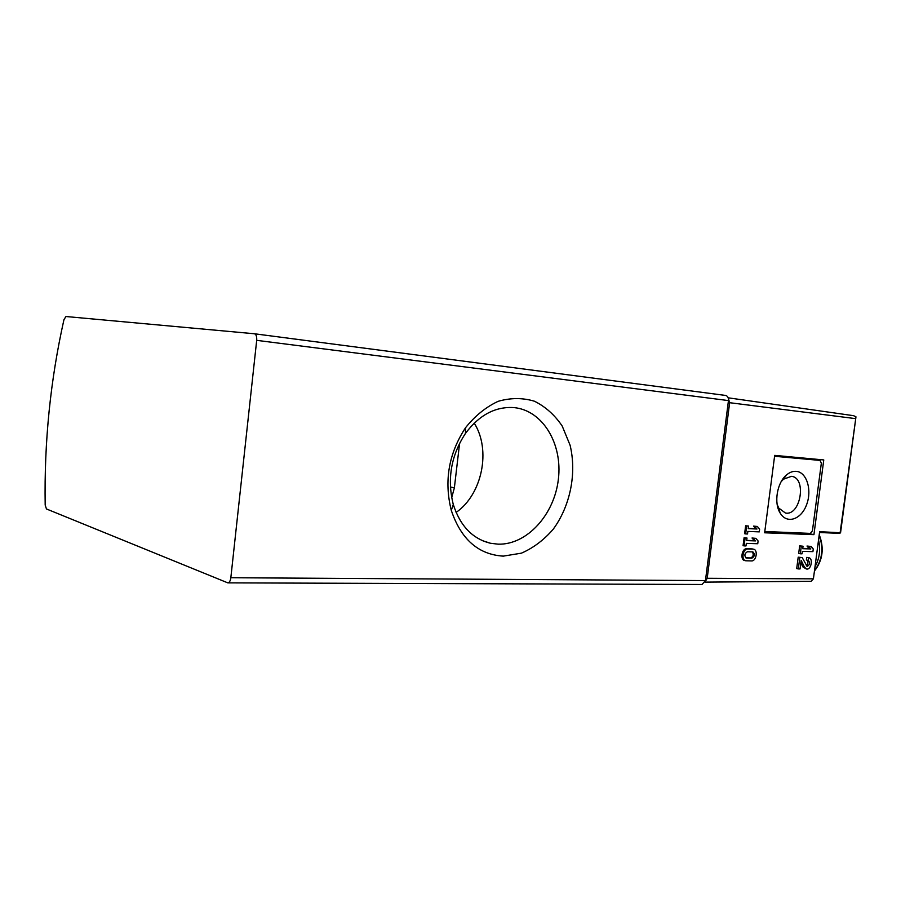 <?xml version="1.0" encoding="UTF-8"?>
<svg xmlns="http://www.w3.org/2000/svg" width="901" height="901" viewBox="0 0 901 901"><rect width="100%" height="100%" fill="white"/><g stroke="black" fill="none" stroke-linecap="round" stroke-linejoin="round"><path stroke-width="1.35" d="M46.458 508.964L45.185 505.078C44.149 441.918 50.411 380.109 63.96 319.652L65.953 316.521L254.454 333.764C256.177 334.361 256.931 336.557 256.695 340.341L230.836 577.732C230.374 580.931 229.372 582.643 227.829 582.868L46.458 508.964M254.51 333.775L725.575 395.438C727.648 395.99 728.616 397.713 728.458 400.585L705.449 580.582L702.014 584.479L227.829 582.868M503.276 556.131L521.442 553.158C533.291 547.988 543.866 540.014 553.191 529.259C570.322 505.911 576.865 473.295 570.085 445.195L562.213 426.072C554.734 414.989 545.488 406.711 534.451 401.227C522.726 397.701 510.619 397.724 498.14 401.328C485.932 407.027 475.052 415.834 465.513 427.761C448.687 453.485 443.945 481.033 451.3 510.416C461.042 539.327 478.363 554.565 503.276 556.131M456.097 512.432C482.249 494.401 491.27 449.858 474.219 423.121M459.611 443.202L454.363 487.869L451.683 497.746M498.163 544.17C527.017 545.004 554.408 514.572 558.372 479.219C562.731 443.9 542.751 410.237 513.897 407.59C495.381 406.419 479.242 415.001 465.513 433.347C451.041 455.489 446.964 479.197 453.282 504.47C460.163 525.936 472.575 538.877 490.516 543.269L498.163 544.17M752.549 548.979L753.416 549.171C758.237 549.666 756.367 561.312 751.535 560.929L745.814 560.782C740.96 560.276 742.875 548.54 747.74 548.991L753.056 549.137M751.93 548.889L746.659 548.754C741.838 548.315 739.935 560.039 744.744 560.535L745.521 560.715M813.93 534.642L823.773 459.938L774.691 455.377L764.634 532.784L813.93 534.642L807.014 533.257M806.26 565.873C808.253 563.857 808.456 561.931 806.845 560.107M808.096 560.377L806.384 559.994L806.733 557.359L808.771 557.764C813.434 558.26 811.159 570.063 806.598 569.027L804.514 567.258L801.18 560.366L800.043 568.959L798.309 568.925L799.806 557.539L802.205 557.584L807.105 566.402C809.954 564.803 810.348 562.798 808.265 560.388L808.445 557.73M800.865 562.765L802.836 566.875L806.339 568.97M798.309 568.925L796.698 568.565L798.196 557.178L802.205 557.584M728.346 398.366L729.641 402.702L707.195 578.284L813.412 578.836L819.64 531.68L840.126 532.739L855.882 417.467L855.927 416.769L853.562 415.688L728.177 397.814L853.562 415.688M800.302 553.777L798.68 553.428L799.683 545.837L803.039 546.231L802.712 548.698L810.832 548.934L808.704 546.4L811.148 546.479L813.265 549.002L812.916 551.637L802.363 551.356L802.036 553.822L800.302 553.777L801.304 546.175L803.039 546.231M802.746 548.394L809.098 548.563L807.003 546.04L811.148 546.479M745.656 533.91L744.62 533.696L745.634 525.779L748.551 526.071L748.224 528.639L756.998 529.011L754.678 526.342L757.324 526.454L759.633 529.124L759.284 531.872L747.864 531.41L747.526 533.989L745.656 533.91L746.681 525.993L748.551 526.071M748.247 528.47L755.849 528.774L753.563 526.116L757.324 526.454M744.102 545.882L743.077 545.657L744.091 537.751L747.008 538.032L746.67 540.6L755.455 540.904L753.135 538.246L755.793 538.347L758.101 540.983L757.741 543.731L746.321 543.371L745.983 545.938L744.102 545.882L745.127 537.965L747.008 538.032M746.704 540.409L754.317 540.656L752.02 538.01L755.793 538.347M819.527 532.514L839.619 533.347L840.126 532.739M813.412 578.836L811.103 581.303L705.044 582.125M707.195 578.284L705.179 581.753M799.683 545.837L801.304 546.175M809.098 548.563L810.832 548.934M807.003 546.04L808.704 546.4M798.196 557.178L799.806 557.539M774.657 455.624L809.571 458.891M774.567 456.278L820.034 460.411L821.34 463.204L812.42 530.835L810.371 533.392L764.881 531.5M796.18 471.336C806.8 472.034 812.297 490.257 806.519 504.898C801.045 519.753 786.697 524.382 780.12 512.984C773.711 502.972 777 482.891 786.314 475.131C789.501 472.361 792.79 471.099 796.18 471.336M781.201 481.652L783.453 479.208L791.438 476.336C807.014 477.665 800.685 516.172 785.424 513.029L778.723 508.04L777.169 504.492M745.634 525.779L746.681 525.993M755.849 528.774L756.998 529.011M753.563 526.116L754.678 526.342M744.091 537.751L745.127 537.965M754.317 540.656L755.455 540.904M752.02 538.01L753.135 538.246M752.324 551.874C753.889 554.554 753.371 556.57 750.758 557.922L745.803 557.82M751.885 558.181L746.355 558.046C744.102 555.692 744.451 553.597 747.38 551.75L752.898 551.908C755.139 554.239 754.801 556.322 751.885 558.181L750.758 557.922M728.458 400.585L256.695 340.341M705.449 580.582L230.836 577.732M450.387 486.979L454.363 487.869M729.641 402.702L855.297 418.593M802.836 566.875L804.514 567.258M819.989 460.411L809.458 458.879M746.659 548.754L747.74 548.991M746.005 557.933L746.569 558.057M814.493 570.648C822.309 560.208 823.874 548.427 819.167 535.284M815.011 566.729C819.572 558.564 820.743 549.666 818.536 540.037M816.475 555.658L817.016 551.525M725.575 395.438L254.454 333.764M482.328 540.623L490.516 543.269M453.282 504.47L451.3 510.416M465.513 433.347L465.513 427.761M840.532 532.919L855.882 417.467M807.048 557.392L808.771 557.764M820.034 460.411L809.503 458.879M778.723 508.04L780.12 512.984M783.453 479.208L786.314 475.131M752.279 548.923L753.416 549.171M819.234 534.721C824.381 548.236 822.782 560.343 814.448 571.02"/></g></svg>
